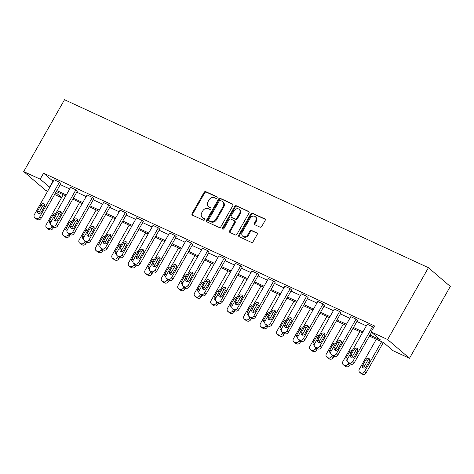 <?xml version="1.0" encoding="UTF-8"?>
<svg xmlns="http://www.w3.org/2000/svg" width="474" height="474" viewBox="0 0 474 474"><rect width="100%" height="100%" fill="white"/><g stroke="black" fill="none" stroke-linecap="round" stroke-linejoin="round"><path stroke-width="0.71" d="M217.074 197.901A0.954 0.788 -49.4 0 0 216.814 196.746L205.799 191.662A1.363 1.126 -49.4 0 0 204.093 192.355L192.077 213.513A1.363 1.126 -49.4 0 0 192.444 215.166L203.459 220.25A0.954 0.788 -49.4 0 0 204.395 218.609L202.967 217.951A4.361 3.614 -49.4 0 1 202.268 217.501A4.361 3.614 -49.4 0 1 201.788 212.654L202.789 210.894A4.361 3.614 -49.4 0 1 208.246 208.667L209.668 209.324A0.954 0.788 -49.4 0 0 210.604 207.677L209.176 207.019A4.361 3.614 -49.4 0 1 208.477 206.569A4.361 3.614 -49.4 0 1 207.997 201.728L208.998 199.963A4.361 3.614 -49.4 0 1 214.455 197.735L215.877 198.393A0.954 0.788 -49.4 0 0 217.074 197.901M260.036 227.153A1.363 1.126 -49.4 0 0 261.743 226.459L265.114 220.523A1.363 1.126 -49.4 0 0 264.747 218.869L252.512 213.223A1.363 1.126 -49.4 0 0 250.805 213.916L238.783 235.074A1.363 1.126 -49.4 0 0 239.157 236.727L251.392 242.374A1.363 1.126 -49.4 0 0 253.092 241.681L257.169 234.512A1.363 1.126 -49.4 0 0 256.801 232.853L251.564 230.441A1.363 1.126 -49.4 0 0 249.857 231.134L247.837 234.689A3.644 3.022 -49.4 0 1 242.694 236.176A3.644 3.022 -49.4 0 1 242.291 232.13L250.201 218.2A3.644 3.022 -49.4 0 1 255.35 216.713A3.644 3.022 -49.4 0 1 255.753 220.766L254.431 223.082A1.363 1.126 -49.4 0 0 254.799 224.735L260.036 227.153M40.177 179.172L43.578 173.182L374.537 325.94L371.136 331.93L387.614 339.538L428.425 267.692L64.511 99.724L23.7 171.564L40.177 179.172L49.847 187.337M232.864 205.639A1.363 1.126 -49.4 0 0 232.497 203.986L220.262 198.339A1.363 1.126 -49.4 0 0 218.555 199.033L206.54 220.191A1.363 1.126 -49.4 0 0 206.907 221.844L219.142 227.49A1.363 1.126 -49.4 0 0 220.848 226.797L232.864 205.639M236.384 205.781L248.619 211.428A1.363 1.126 -49.4 0 1 248.992 213.081L236.97 234.239A1.363 1.126 -49.4 0 1 235.27 234.932L230.032 232.515A1.363 1.126 -49.4 0 1 229.659 230.862L234.535 222.282A1.363 1.126 -49.4 0 0 234.168 220.629L230.69 219.024A1.363 1.126 -49.4 0 0 228.989 219.723L223.912 228.652A0.954 0.788 -49.4 0 1 222.46 227.982L234.683 206.474A1.363 1.126 -49.4 0 1 236.384 205.781L249.075 211.872M369.418 336.078L383.638 342.643L393.005 350.671L409.489 358.279L450.3 286.432L428.425 267.692M61.549 197.682L54.646 194.494M47.619 191.253L45.575 190.305L23.7 171.564M409.489 358.279L387.614 339.538M369.975 335.094L380.504 339.959L371.136 331.93M56.868 190.578L66.324 194.944M73.346 198.185L82.802 202.552M89.829 205.793L99.285 210.154M106.306 213.395L115.763 217.762M122.784 221.002L132.24 225.369M139.267 228.61L148.723 232.977M155.745 236.218L165.201 240.579M172.222 243.82L181.678 248.186M188.699 251.427L198.156 255.794M205.183 259.035L214.639 263.402M221.66 266.643L231.116 271.004M238.138 274.245L247.594 278.611M254.621 281.852L264.077 286.219M271.098 289.46L280.555 293.821M287.576 297.068L297.032 301.428M304.053 304.669L313.515 309.036M320.537 312.277L329.993 316.644M337.014 319.885L346.47 324.246M353.491 327.493L362.948 331.853M55.76 192.527L61.626 197.545M362.391 332.837L352.934 328.47M345.913 325.229L336.457 320.862M329.436 317.621L319.98 313.261M312.953 310.02L303.496 305.653M296.475 302.412L287.019 298.045M279.998 294.804L270.541 290.438M263.52 287.197L254.058 282.836M247.037 279.595L237.581 275.228M230.56 271.987L221.103 267.62M214.082 264.379L204.626 260.013M197.599 256.772L188.142 252.411M181.121 249.17L171.665 244.803M164.644 241.562L155.188 237.196M148.161 233.955L138.704 229.588M131.683 226.347L122.227 221.986M115.206 218.745L105.749 214.378M98.728 211.137L89.272 206.771M82.245 203.53L72.789 199.163M65.767 195.922L56.311 191.561M43.578 173.182L53.248 181.352M60.269 184.593L69.725 188.954M76.747 192.195L86.203 196.562M93.23 199.803L102.686 204.17M109.707 207.411L119.164 211.777M126.185 215.018L135.641 219.379M142.668 222.62L152.124 226.987M159.146 230.228L168.602 234.594M175.623 237.835L185.079 242.202M192.1 245.443L201.557 249.804M208.584 253.045L218.04 257.412M225.061 260.653L234.517 265.019M241.539 268.26L250.995 272.627M258.022 275.868L267.478 280.229M274.499 283.47L283.956 287.837M290.977 291.077L300.433 295.444M307.454 298.685L316.916 303.052M323.938 306.293L333.394 310.654M340.415 313.895L349.871 318.261M356.892 321.502L366.349 325.869M52.952 181.21L49.551 187.2M367.255 324.275L372.534 326.716L352.798 361.461A2.779 2.299 -49.4 0 1 349.326 362.883L348.266 362.397A2.779 2.299 -49.4 0 1 347.821 362.106A2.779 2.299 -49.4 0 1 347.513 359.025L367.255 324.275M373.589 327.611L372.534 326.716M350.778 316.668L356.057 319.109L336.321 353.853A2.779 2.299 -49.4 0 1 332.843 355.275L331.788 354.789A2.779 2.299 -49.4 0 1 331.344 354.505A2.779 2.299 -49.4 0 1 331.036 351.418L350.778 316.668M331.344 354.505L332.819 355.767A2.779 2.299 130.6 0 0 333.269 356.051L334.324 356.543A2.779 2.299 130.6 0 0 337.796 355.121L357.538 320.377L356.057 319.109M334.294 309.066L339.58 311.501L319.837 346.251A2.779 2.299 -49.4 0 1 316.365 347.667L315.311 347.181A2.779 2.299 -49.4 0 1 314.86 346.897A2.779 2.299 -49.4 0 1 314.558 343.81L334.294 309.066M314.86 346.897L316.342 348.159A2.779 2.299 130.6 0 0 316.786 348.449L317.847 348.935A2.779 2.299 130.6 0 0 321.319 347.513L341.055 312.769L339.58 311.501M317.817 301.458L323.102 303.893L303.36 338.643A2.779 2.299 -49.4 0 1 299.888 340.065L298.833 339.574A2.779 2.299 -49.4 0 1 298.383 339.289A2.779 2.299 -49.4 0 1 298.081 336.208L317.817 301.458M298.383 339.289L299.864 340.557A2.779 2.299 130.6 0 0 300.309 340.842L301.363 341.327A2.779 2.299 130.6 0 0 304.835 339.911L324.577 305.161L323.102 303.893M301.34 293.85L306.619 296.291L286.883 331.036A2.779 2.299 -49.4 0 1 283.411 332.458L282.35 331.972A2.779 2.299 -49.4 0 1 281.906 331.681A2.779 2.299 -49.4 0 1 281.597 328.601L301.34 293.85M281.906 331.681L283.381 332.949A2.779 2.299 130.6 0 0 283.831 333.234L284.886 333.726A2.779 2.299 130.6 0 0 288.358 332.304L308.1 297.553L306.619 296.291M284.862 286.243L290.141 288.684L270.399 323.428A2.779 2.299 -49.4 0 1 266.927 324.85L265.873 324.364A2.779 2.299 -49.4 0 1 265.428 324.08A2.779 2.299 -49.4 0 1 265.12 320.993L284.862 286.243M265.428 324.08L266.903 325.342A2.779 2.299 130.6 0 0 267.348 325.632L268.408 326.118A2.779 2.299 130.6 0 0 271.88 324.696L291.617 289.952L290.141 288.684M268.379 278.641L273.664 281.076L253.922 315.826A2.779 2.299 -49.4 0 1 250.45 317.242L249.395 316.756A2.779 2.299 -49.4 0 1 248.945 316.472A2.779 2.299 -49.4 0 1 248.643 313.385L268.379 278.641M248.945 316.472L250.426 317.74A2.779 2.299 130.6 0 0 250.87 318.024L251.925 318.51A2.779 2.299 130.6 0 0 255.403 317.088L275.139 282.344L273.664 281.076M251.901 271.033L257.181 273.468L237.444 308.219A2.779 2.299 -49.4 0 1 233.972 309.641L232.912 309.149A2.779 2.299 -49.4 0 1 232.467 308.864A2.779 2.299 -49.4 0 1 232.159 305.783L251.901 271.033M232.467 308.864L233.943 310.132A2.779 2.299 130.6 0 0 234.393 310.417L235.448 310.903A2.779 2.299 130.6 0 0 238.92 309.486L258.662 274.736L257.181 273.468M235.424 263.425L240.703 265.867L220.967 300.611A2.779 2.299 -49.4 0 1 217.489 302.033L216.434 301.547A2.779 2.299 -49.4 0 1 215.99 301.257A2.779 2.299 -49.4 0 1 215.682 298.176L235.424 263.425M215.99 301.257L217.465 302.525A2.779 2.299 130.6 0 0 217.91 302.809L218.97 303.301A2.779 2.299 130.6 0 0 222.442 301.879L242.184 267.129L240.703 265.867M218.941 255.818L224.226 258.259L204.484 293.003A2.779 2.299 -49.4 0 1 201.012 294.425L199.957 293.939A2.779 2.299 -49.4 0 1 199.507 293.655A2.779 2.299 -49.4 0 1 199.204 290.568L218.941 255.818M199.507 293.655L200.988 294.917A2.779 2.299 130.6 0 0 201.432 295.207L202.487 295.693A2.779 2.299 130.6 0 0 205.965 294.271L225.701 259.527L224.226 258.259M202.463 248.216L207.748 250.651L188.006 285.401A2.779 2.299 -49.4 0 1 184.534 286.817L183.474 286.332A2.779 2.299 -49.4 0 1 183.029 286.047A2.779 2.299 -49.4 0 1 182.727 282.96L202.463 248.216M183.029 286.047L184.51 287.315A2.779 2.299 130.6 0 0 184.955 287.599L186.009 288.085A2.779 2.299 130.6 0 0 189.482 286.663L209.224 251.919L207.748 250.651M185.986 240.608L191.265 243.043L171.529 277.794A2.779 2.299 -49.4 0 1 168.051 279.216L166.996 278.724A2.779 2.299 -49.4 0 1 166.552 278.439A2.779 2.299 -49.4 0 1 166.244 275.358L185.986 240.608M166.552 278.439L168.027 279.707A2.779 2.299 130.6 0 0 168.477 279.992L169.532 280.478A2.779 2.299 130.6 0 0 173.004 279.062L192.746 244.311L191.265 243.043M169.508 233.001L174.787 235.442L155.045 270.186A2.779 2.299 -49.4 0 1 151.573 271.608L150.519 271.122A2.779 2.299 -49.4 0 1 150.074 270.832A2.779 2.299 -49.4 0 1 149.766 267.751L169.508 233.001M150.074 270.832L151.55 272.1A2.779 2.299 130.6 0 0 151.994 272.384L153.055 272.876A2.779 2.299 130.6 0 0 156.527 271.454L176.263 236.704L174.787 235.442M153.025 225.393L158.31 227.834L138.568 262.584A2.779 2.299 -49.4 0 1 135.096 264L134.041 263.514A2.779 2.299 -49.4 0 1 133.591 263.23A2.779 2.299 -49.4 0 1 133.289 260.143L153.025 225.393M133.591 263.23L135.072 264.492A2.779 2.299 130.6 0 0 135.517 264.782L136.571 265.268A2.779 2.299 130.6 0 0 140.043 263.846L159.785 229.102L158.31 227.834M136.548 217.791L141.827 220.226L122.091 254.976A2.779 2.299 -49.4 0 1 118.618 256.393L117.558 255.907A2.779 2.299 -49.4 0 1 117.114 255.622A2.779 2.299 -49.4 0 1 116.805 252.535L136.548 217.791M117.114 255.622L118.589 256.89A2.779 2.299 130.6 0 0 119.039 257.175L120.094 257.66A2.779 2.299 130.6 0 0 123.566 256.238L143.308 221.494L141.827 220.226M120.07 210.183L125.349 212.619L105.607 247.369A2.779 2.299 -49.4 0 1 102.135 248.791L101.081 248.299A2.779 2.299 -49.4 0 1 100.636 248.015A2.779 2.299 -49.4 0 1 100.328 244.934L120.07 210.183M100.636 248.015L102.111 249.283A2.779 2.299 130.6 0 0 102.556 249.567L103.616 250.053A2.779 2.299 130.6 0 0 107.088 248.637L126.831 213.887L125.349 212.619M103.587 202.576L108.872 205.017L89.13 239.761A2.779 2.299 -49.4 0 1 85.658 241.183L84.603 240.697A2.779 2.299 -49.4 0 1 84.153 240.407A2.779 2.299 -49.4 0 1 83.851 237.326L103.587 202.576M84.153 240.407L85.634 241.675A2.779 2.299 130.6 0 0 86.078 241.959L87.133 242.451A2.779 2.299 130.6 0 0 90.611 241.029L110.347 206.279L108.872 205.017M87.109 194.968L92.389 197.409L72.652 232.159A2.779 2.299 -49.4 0 1 69.18 233.575L68.12 233.089A2.779 2.299 -49.4 0 1 67.675 232.805A2.779 2.299 -49.4 0 1 67.367 229.718L87.109 194.968M67.675 232.805L69.151 234.067A2.779 2.299 130.6 0 0 69.601 234.357L70.656 234.843A2.779 2.299 130.6 0 0 74.128 233.421L93.87 198.677L92.389 197.409M70.632 187.366L75.911 189.801L56.175 224.552A2.779 2.299 -49.4 0 1 52.697 225.968L51.642 225.482A2.779 2.299 -49.4 0 1 51.198 225.197A2.779 2.299 -49.4 0 1 50.89 222.11L70.632 187.366M51.198 225.197L52.673 226.465A2.779 2.299 130.6 0 0 53.124 226.75L54.178 227.236A2.779 2.299 130.6 0 0 57.65 225.814L77.392 191.069L75.911 189.801M54.149 179.759L59.434 182.194L39.692 216.944A2.779 2.299 -49.4 0 1 36.22 218.366L35.165 217.874A2.779 2.299 -49.4 0 1 34.715 217.59A2.779 2.299 -49.4 0 1 34.412 214.509L54.149 179.759M34.715 217.59L36.196 218.858A2.779 2.299 130.6 0 0 36.64 219.142L37.701 219.628A2.779 2.299 130.6 0 0 41.173 218.212L60.909 183.462L59.434 182.194M208.477 206.569L209.07 207.079A4.361 3.614 -49.4 0 0 209.769 207.523L209.176 207.019M210.96 208.074L209.769 207.523M202.268 217.501L202.86 218.004A4.361 3.614 -49.4 0 0 203.559 218.455L202.967 217.951M204.75 219.006L203.559 218.455M217.169 197.143L206.386 192.166A1.363 1.126 -49.4 0 0 204.685 192.865L192.663 214.023A1.363 1.126 -49.4 0 0 192.58 215.232M232.953 204.43L220.854 198.843A1.363 1.126 -49.4 0 0 219.148 199.542L207.132 220.694A1.363 1.126 -49.4 0 0 207.043 221.909M220.469 200.508A0.954 0.788 -49.4 0 0 219.272 201L208.726 219.569A0.954 0.788 -49.4 0 0 208.981 220.724L210.486 221.417A4.361 3.614 -49.4 0 0 215.943 219.189L223.153 206.498A4.361 3.614 -49.4 0 0 222.673 201.651A4.361 3.614 -49.4 0 0 221.968 201.201L220.469 200.508M209.301 220.997A0.954 0.788 -49.4 0 0 209.573 221.234L208.981 220.724M222.673 201.651L223.266 202.161A4.361 3.614 -49.4 0 1 223.746 207.002L216.535 219.693A4.361 3.614 -49.4 0 1 211.078 221.927L209.573 221.234M234.387 220.771L234.974 221.275A1.363 1.126 -49.4 0 1 235.128 222.792L230.251 231.371A1.363 1.126 -49.4 0 0 230.168 232.58M236.976 206.285A1.363 1.126 -49.4 0 0 235.27 206.984L223.053 228.492A0.954 0.788 -49.4 0 0 222.946 229.203M239.595 213.377A3.644 3.022 -49.4 0 0 239.192 209.33A3.644 3.022 -49.4 0 0 234.043 210.817L231.259 215.723A1.363 1.126 -49.4 0 0 231.626 217.382L235.104 218.982A1.363 1.126 -49.4 0 0 236.804 218.289L239.595 213.377L240.182 213.887A3.644 3.022 -49.4 0 0 239.785 209.84L239.192 209.33M231.407 217.24L231.999 217.744A1.363 1.126 -49.4 0 0 232.219 217.886L231.626 217.382M240.182 213.887L237.397 218.792A1.363 1.126 -49.4 0 1 235.691 219.492L232.219 217.886M255.35 216.713L255.942 217.222A3.644 3.022 -49.4 0 1 256.339 221.269L255.024 223.592A1.363 1.126 -49.4 0 0 254.941 224.8M242.694 236.176L243.281 236.686A3.644 3.022 -49.4 0 0 248.429 235.199L247.837 234.689M257.252 233.297L252.156 230.945A1.363 1.126 -49.4 0 0 250.45 231.644L248.429 235.199M265.197 219.314L253.098 213.727A1.363 1.126 -49.4 0 0 251.398 214.426L239.376 235.578A1.363 1.126 -49.4 0 0 239.293 236.793M52.128 225.997L51.518 227.076A2.779 2.299 -49.4 0 1 48.046 228.492L46.985 228.006A2.779 2.299 -49.4 0 1 46.541 227.721A2.779 2.299 -49.4 0 1 46.233 224.635L63.214 194.749M59.297 213.377L55.577 219.924M53.74 227.034L52.993 228.344A2.779 2.299 130.6 0 1 49.521 229.76L48.467 229.274A2.779 2.299 130.6 0 1 48.016 228.989L46.541 227.721M55.588 213.845A2.222 1.837 -49.4 0 0 52.898 215.018L49.634 220.766A2.222 1.837 -49.4 0 0 49.877 223.23A2.222 1.837 -49.4 0 0 50.493 223.55M41.191 212.192A2.222 1.837 130.6 0 1 38.056 213.104A2.222 1.837 130.6 0 1 37.813 210.634L41.078 204.887A2.222 1.837 130.6 0 1 44.212 203.98A2.222 1.837 130.6 0 1 44.455 206.445L41.191 212.192M39.016 213.478A2.222 1.837 130.6 0 1 39.289 211.902L42.553 206.154A2.222 1.837 130.6 0 1 44.734 204.869M68.606 233.599L67.995 234.683A2.779 2.299 -49.4 0 1 64.523 236.099L63.469 235.614A2.779 2.299 -49.4 0 1 63.018 235.329A2.779 2.299 -49.4 0 1 62.716 232.242L79.691 202.351M75.775 220.985L72.06 227.532M70.217 234.642L69.471 235.945A2.779 2.299 130.6 0 1 65.999 237.367L64.944 236.882A2.779 2.299 130.6 0 1 64.5 236.591L63.018 235.329M72.066 221.447A2.222 1.837 -49.4 0 0 69.376 222.626L66.111 228.373A2.222 1.837 -49.4 0 0 66.36 230.838A2.222 1.837 -49.4 0 0 66.97 231.158M85.089 241.207L84.473 242.285A2.779 2.299 -49.4 0 1 81.001 243.707L79.946 243.221A2.779 2.299 -49.4 0 1 79.496 242.931A2.779 2.299 -49.4 0 1 79.194 239.85L96.175 209.958M92.258 228.587L88.537 235.14M86.695 242.244L85.954 243.553A2.779 2.299 130.6 0 1 82.482 244.975L81.421 244.483A2.779 2.299 130.6 0 1 80.977 244.199L79.496 242.931M88.549 229.055A2.222 1.837 -49.4 0 0 85.859 230.228L82.595 235.975A2.222 1.837 -49.4 0 0 82.837 238.446A2.222 1.837 -49.4 0 0 83.448 238.766M57.668 219.8A2.222 1.837 130.6 0 1 54.534 220.706A2.222 1.837 130.6 0 1 54.291 218.241L57.555 212.494A2.222 1.837 130.6 0 1 60.69 211.588A2.222 1.837 130.6 0 1 60.933 214.052L57.668 219.8M55.494 221.085A2.222 1.837 130.6 0 1 55.766 219.509L59.031 213.762A2.222 1.837 130.6 0 1 61.211 212.476M74.151 227.407A2.222 1.837 130.6 0 1 71.011 228.314A2.222 1.837 130.6 0 1 70.768 225.849L74.033 220.102A2.222 1.837 130.6 0 1 77.167 219.189A2.222 1.837 130.6 0 1 77.416 221.66L74.151 227.407M71.971 228.693A2.222 1.837 130.6 0 1 72.249 227.111L75.514 221.364A2.222 1.837 130.6 0 1 77.689 220.078M101.566 248.814L100.956 249.893A2.779 2.299 -49.4 0 1 97.478 251.315L96.423 250.823A2.779 2.299 -49.4 0 1 95.979 250.539A2.779 2.299 -49.4 0 1 95.671 247.458L112.652 217.566M108.736 236.194L105.015 242.741M103.172 249.851L102.431 251.161A2.779 2.299 130.6 0 1 98.959 252.577L97.905 252.091A2.779 2.299 130.6 0 1 97.454 251.807L95.979 250.539M105.027 236.662A2.222 1.837 -49.4 0 0 102.337 237.835L99.072 243.583A2.222 1.837 -49.4 0 0 99.315 246.053A2.222 1.837 -49.4 0 0 99.931 246.373M90.629 235.015A2.222 1.837 130.6 0 1 87.494 235.922A2.222 1.837 130.6 0 1 87.246 233.451L90.516 227.704A2.222 1.837 130.6 0 1 93.651 226.797A2.222 1.837 130.6 0 1 93.893 229.268L90.629 235.015M88.448 236.301A2.222 1.837 130.6 0 1 88.727 234.719L91.992 228.972A2.222 1.837 130.6 0 1 94.172 227.686M118.044 256.422L117.433 257.501A2.779 2.299 -49.4 0 1 113.961 258.917L112.901 258.431A2.779 2.299 -49.4 0 1 112.457 258.146A2.779 2.299 -49.4 0 1 112.148 255.059L129.129 225.168M125.213 243.802L121.492 250.349M119.655 257.459L118.909 258.763A2.779 2.299 130.6 0 1 115.437 260.185L114.382 259.699A2.779 2.299 130.6 0 1 113.938 259.414L112.457 258.146M121.504 244.27A2.222 1.837 -49.4 0 0 118.814 245.443L115.549 251.19A2.222 1.837 -49.4 0 0 115.798 253.655A2.222 1.837 -49.4 0 0 116.408 253.975M107.106 242.617A2.222 1.837 130.6 0 1 103.972 243.523A2.222 1.837 130.6 0 1 103.729 241.059L106.994 235.311A2.222 1.837 130.6 0 1 110.128 234.405A2.222 1.837 130.6 0 1 110.371 236.87L107.106 242.617M104.932 243.903A2.222 1.837 130.6 0 1 105.204 242.327L108.469 236.579A2.222 1.837 130.6 0 1 110.649 235.294M134.527 264.024L133.911 265.108A2.779 2.299 -49.4 0 1 130.439 266.524L129.384 266.038A2.779 2.299 -49.4 0 1 128.934 265.754A2.779 2.299 -49.4 0 1 128.632 262.667L145.613 232.775M141.696 251.41L137.975 257.957M136.133 265.067L135.392 266.37A2.779 2.299 130.6 0 1 131.914 267.792L130.86 267.306A2.779 2.299 130.6 0 1 130.415 267.016L128.934 265.754M137.981 251.872A2.222 1.837 -49.4 0 0 135.297 253.051L132.033 258.798A2.222 1.837 -49.4 0 0 132.276 261.263A2.222 1.837 -49.4 0 0 132.886 261.583M123.59 250.225A2.222 1.837 130.6 0 1 120.449 251.131A2.222 1.837 130.6 0 1 120.206 248.666L123.471 242.919A2.222 1.837 130.6 0 1 126.605 242.013A2.222 1.837 130.6 0 1 126.854 244.477L123.59 250.225M121.409 251.51A2.222 1.837 130.6 0 1 121.688 249.934L124.952 244.187A2.222 1.837 130.6 0 1 127.127 242.901M151.005 271.632L150.388 272.71A2.779 2.299 -49.4 0 1 146.916 274.132L145.862 273.646A2.779 2.299 -49.4 0 1 145.417 273.356A2.779 2.299 -49.4 0 1 145.109 270.275L162.09 240.383M158.174 259.011L154.453 265.564M152.61 272.668L151.87 273.978A2.779 2.299 130.6 0 1 148.398 275.4L147.337 274.908A2.779 2.299 130.6 0 1 146.893 274.624L145.417 273.356M154.465 259.479A2.222 1.837 -49.4 0 0 151.775 260.653L148.51 266.4A2.222 1.837 -49.4 0 0 148.753 268.871A2.222 1.837 -49.4 0 0 149.363 269.191M140.067 257.832A2.222 1.837 130.6 0 1 136.933 258.739A2.222 1.837 130.6 0 1 136.684 256.274L139.948 250.527A2.222 1.837 130.6 0 1 143.089 249.614A2.222 1.837 130.6 0 1 143.332 252.085L140.067 257.832M137.887 259.118A2.222 1.837 130.6 0 1 138.165 257.536L141.43 251.789A2.222 1.837 130.6 0 1 143.604 250.503M167.482 279.239L166.872 280.318A2.779 2.299 -49.4 0 1 163.4 281.74L162.339 281.248A2.779 2.299 -49.4 0 1 161.895 280.964A2.779 2.299 -49.4 0 1 161.587 277.882L178.568 247.991M174.651 266.619L170.93 273.166M169.094 280.276L168.347 281.586A2.779 2.299 130.6 0 1 164.875 283.002L163.82 282.516A2.779 2.299 130.6 0 1 163.37 282.231L161.895 280.964M170.942 267.087A2.222 1.837 -49.4 0 0 168.252 268.26L164.988 274.008A2.222 1.837 -49.4 0 0 165.23 276.472A2.222 1.837 -49.4 0 0 165.847 276.798M156.544 265.44A2.222 1.837 130.6 0 1 153.41 266.347A2.222 1.837 130.6 0 1 153.167 263.876L156.432 258.129A2.222 1.837 130.6 0 1 159.566 257.222A2.222 1.837 130.6 0 1 159.809 259.693L156.544 265.44M154.37 266.726A2.222 1.837 130.6 0 1 154.643 265.144L157.907 259.397A2.222 1.837 130.6 0 1 160.088 258.111M183.965 286.847L183.349 287.925A2.779 2.299 -49.4 0 1 179.877 289.341L178.822 288.856A2.779 2.299 -49.4 0 1 178.372 288.571A2.779 2.299 -49.4 0 1 178.07 285.484L195.045 255.593M191.129 274.227L187.414 280.774M185.571 287.884L184.83 289.187A2.779 2.299 130.6 0 1 181.352 290.609L180.298 290.124A2.779 2.299 130.6 0 1 179.853 289.839L178.372 288.571M187.42 274.695A2.222 1.837 -49.4 0 0 184.73 275.868L181.465 281.615A2.222 1.837 -49.4 0 0 181.714 284.08A2.222 1.837 -49.4 0 0 182.324 284.4M173.022 273.042A2.222 1.837 130.6 0 1 169.888 273.948A2.222 1.837 130.6 0 1 169.645 271.483L172.909 265.736A2.222 1.837 130.6 0 1 176.044 264.83A2.222 1.837 130.6 0 1 176.292 267.295L173.022 273.042M170.847 274.327A2.222 1.837 130.6 0 1 171.12 272.751L174.385 267.004A2.222 1.837 130.6 0 1 176.565 265.718M200.443 294.449L199.827 295.533A2.779 2.299 -49.4 0 1 196.355 296.949L195.3 296.463A2.779 2.299 -49.4 0 1 194.855 296.179A2.779 2.299 -49.4 0 1 194.547 293.092L211.528 263.2M207.612 281.834L203.891 288.382M202.048 295.492L201.308 296.795A2.779 2.299 130.6 0 1 197.836 298.217L196.775 297.731A2.779 2.299 130.6 0 1 196.331 297.441L194.855 296.179M203.903 282.297A2.222 1.837 -49.4 0 0 201.213 283.476L197.948 289.223A2.222 1.837 -49.4 0 0 198.191 291.688A2.222 1.837 -49.4 0 0 198.802 292.008M189.505 280.649A2.222 1.837 130.6 0 1 186.371 281.556A2.222 1.837 130.6 0 1 186.122 279.091L189.387 273.344A2.222 1.837 130.6 0 1 192.527 272.437A2.222 1.837 130.6 0 1 192.77 274.902L189.505 280.649M187.325 281.935A2.222 1.837 130.6 0 1 187.603 280.359L190.868 274.612A2.222 1.837 130.6 0 1 193.042 273.326M216.92 302.057L216.31 303.135A2.779 2.299 -49.4 0 1 212.832 304.557L211.777 304.071A2.779 2.299 -49.4 0 1 211.333 303.781A2.779 2.299 -49.4 0 1 211.025 300.7L228.006 270.808M224.089 289.436L220.369 295.989M218.526 303.093L217.785 304.403A2.779 2.299 130.6 0 1 214.313 305.825L213.259 305.333A2.779 2.299 130.6 0 1 212.808 305.049L211.333 303.781M220.38 289.904A2.222 1.837 -49.4 0 0 217.69 291.077L214.426 296.825A2.222 1.837 -49.4 0 0 214.669 299.295A2.222 1.837 -49.4 0 0 215.285 299.615M205.983 288.257A2.222 1.837 130.6 0 1 202.848 289.164A2.222 1.837 130.6 0 1 202.605 286.699L205.87 280.952A2.222 1.837 130.6 0 1 209.004 280.039A2.222 1.837 130.6 0 1 209.247 282.51L205.983 288.257M203.802 289.543A2.222 1.837 130.6 0 1 204.081 287.961L207.345 282.214A2.222 1.837 130.6 0 1 209.526 280.928M233.398 309.664L232.787 310.743A2.779 2.299 -49.4 0 1 229.315 312.165L228.255 311.673A2.779 2.299 -49.4 0 1 227.81 311.388A2.779 2.299 -49.4 0 1 227.508 308.307L244.483 278.416M240.567 297.044L236.846 303.591M235.009 310.701L234.263 312.011A2.779 2.299 130.6 0 1 230.791 313.427L229.736 312.941A2.779 2.299 130.6 0 1 229.292 312.656L227.81 311.388M236.858 297.512A2.222 1.837 -49.4 0 0 234.168 298.685L230.903 304.432A2.222 1.837 -49.4 0 0 231.152 306.897A2.222 1.837 -49.4 0 0 231.762 307.223M222.46 295.865A2.222 1.837 130.6 0 1 219.326 296.771A2.222 1.837 130.6 0 1 219.083 294.301L222.347 288.553A2.222 1.837 130.6 0 1 225.482 287.647A2.222 1.837 130.6 0 1 225.725 290.118L222.46 295.865M220.286 297.145A2.222 1.837 130.6 0 1 220.558 295.569L223.823 289.821A2.222 1.837 130.6 0 1 226.003 288.536M249.881 317.272L249.265 318.35A2.779 2.299 -49.4 0 1 245.793 319.766L244.738 319.28A2.779 2.299 -49.4 0 1 244.288 318.996A2.779 2.299 -49.4 0 1 243.986 315.909L260.967 286.018M257.05 304.652L253.329 311.199M251.487 318.309L250.746 319.612A2.779 2.299 130.6 0 1 247.274 321.034L246.213 320.548A2.779 2.299 130.6 0 1 245.769 320.264L244.288 318.996M253.335 305.12A2.222 1.837 -49.4 0 0 250.651 306.293L247.387 312.04A2.222 1.837 -49.4 0 0 247.629 314.505A2.222 1.837 -49.4 0 0 248.24 314.825M238.943 303.467A2.222 1.837 130.6 0 1 235.803 304.373A2.222 1.837 130.6 0 1 235.56 301.908L238.825 296.161A2.222 1.837 130.6 0 1 241.959 295.255A2.222 1.837 130.6 0 1 242.208 297.719L238.943 303.467M236.763 304.752A2.222 1.837 130.6 0 1 237.041 303.176L240.306 297.429A2.222 1.837 130.6 0 1 242.481 296.143M266.358 324.874L265.748 325.952A2.779 2.299 -49.4 0 1 262.27 327.374L261.215 326.888A2.779 2.299 -49.4 0 1 260.771 326.604A2.779 2.299 -49.4 0 1 260.463 323.517L277.444 293.625M273.528 312.259L269.807 318.806M267.964 325.916L267.223 327.22A2.779 2.299 130.6 0 1 263.751 328.642L262.697 328.156A2.779 2.299 130.6 0 1 262.246 327.866L260.771 326.604M269.819 312.721A2.222 1.837 -49.4 0 0 267.129 313.901L263.864 319.648A2.222 1.837 -49.4 0 0 264.107 322.113A2.222 1.837 -49.4 0 0 264.717 322.433M255.421 311.074A2.222 1.837 130.6 0 1 252.287 311.981A2.222 1.837 130.6 0 1 252.038 309.516L255.302 303.769A2.222 1.837 130.6 0 1 258.443 302.862A2.222 1.837 130.6 0 1 258.686 305.327L255.421 311.074M253.24 312.36A2.222 1.837 130.6 0 1 253.519 310.784L256.784 305.031A2.222 1.837 130.6 0 1 258.964 303.751M282.836 332.481L282.226 333.56A2.779 2.299 -49.4 0 1 278.753 334.982L277.693 334.496A2.779 2.299 -49.4 0 1 277.249 334.206A2.779 2.299 -49.4 0 1 276.94 331.125L293.921 301.233M290.005 319.861L286.284 326.414M284.447 333.518L283.701 334.828A2.779 2.299 130.6 0 1 280.229 336.25L279.174 335.758A2.779 2.299 130.6 0 1 278.724 335.474L277.249 334.206M286.296 320.329A2.222 1.837 -49.4 0 0 283.606 321.502L280.341 327.25A2.222 1.837 -49.4 0 0 280.584 329.72A2.222 1.837 -49.4 0 0 281.201 330.04M271.898 318.682A2.222 1.837 130.6 0 1 268.764 319.589A2.222 1.837 130.6 0 1 268.521 317.124L271.786 311.377A2.222 1.837 130.6 0 1 274.92 310.464A2.222 1.837 130.6 0 1 275.163 312.935L271.898 318.682M269.724 319.968A2.222 1.837 130.6 0 1 269.996 318.386L273.261 312.639A2.222 1.837 130.6 0 1 275.441 311.353M299.319 340.089L298.703 341.167A2.779 2.299 -49.4 0 1 295.231 342.589L294.176 342.098A2.779 2.299 -49.4 0 1 293.726 341.813A2.779 2.299 -49.4 0 1 293.424 338.732L310.405 308.841M306.482 327.469L302.768 334.016M300.925 341.126L300.184 342.435A2.779 2.299 130.6 0 1 296.706 343.851L295.652 343.366A2.779 2.299 130.6 0 1 295.207 343.081L293.726 341.813M302.773 327.937A2.222 1.837 -49.4 0 0 300.089 329.11L296.819 334.857A2.222 1.837 -49.4 0 0 297.068 337.322A2.222 1.837 -49.4 0 0 297.678 337.648M288.382 326.29A2.222 1.837 130.6 0 1 285.241 327.196A2.222 1.837 130.6 0 1 284.998 324.726L288.263 318.978A2.222 1.837 130.6 0 1 291.397 318.072A2.222 1.837 130.6 0 1 291.646 320.543L288.382 326.29M286.201 327.57A2.222 1.837 130.6 0 1 286.474 325.994L289.744 320.246A2.222 1.837 130.6 0 1 291.919 318.961M315.797 347.697L315.18 348.775A2.779 2.299 -49.4 0 1 311.708 350.191L310.654 349.705A2.779 2.299 -49.4 0 1 310.209 349.421A2.779 2.299 -49.4 0 1 309.901 346.334L326.882 316.442M322.966 335.077L319.245 341.624M317.402 348.734L316.662 350.037A2.779 2.299 130.6 0 1 313.19 351.459L312.129 350.973A2.779 2.299 130.6 0 1 311.685 350.683L310.209 349.421M319.257 335.545A2.222 1.837 -49.4 0 0 316.567 336.718L313.302 342.465A2.222 1.837 -49.4 0 0 313.545 344.93A2.222 1.837 -49.4 0 0 314.155 345.25M304.859 333.892A2.222 1.837 130.6 0 1 301.725 334.798A2.222 1.837 130.6 0 1 301.476 332.333L304.741 326.586A2.222 1.837 130.6 0 1 307.881 325.679A2.222 1.837 130.6 0 1 308.124 328.144L304.859 333.892M302.679 335.177A2.222 1.837 130.6 0 1 302.957 333.601L306.222 327.854A2.222 1.837 130.6 0 1 308.396 326.568M332.274 355.299L331.664 356.377A2.779 2.299 -49.4 0 1 328.192 357.799L327.131 357.313A2.779 2.299 -49.4 0 1 326.687 357.029A2.779 2.299 -49.4 0 1 326.379 353.942L343.36 324.05M339.443 342.684L335.722 349.231M333.886 356.335L333.139 357.645A2.779 2.299 130.6 0 1 329.667 359.067L328.612 358.581A2.779 2.299 130.6 0 1 328.162 358.291L326.687 357.029M335.734 343.146A2.222 1.837 -49.4 0 0 333.044 344.325L329.78 350.073A2.222 1.837 -49.4 0 0 330.023 352.538A2.222 1.837 -49.4 0 0 330.639 352.857M321.336 341.499A2.222 1.837 130.6 0 1 318.202 342.406A2.222 1.837 130.6 0 1 317.959 339.941L321.224 334.194A2.222 1.837 130.6 0 1 324.358 333.287A2.222 1.837 130.6 0 1 324.601 335.752L321.336 341.499M319.162 342.785A2.222 1.837 130.6 0 1 319.435 341.209L322.699 335.456A2.222 1.837 130.6 0 1 324.88 334.176M348.751 362.906L348.141 363.985A2.779 2.299 -49.4 0 1 344.669 365.407L343.614 364.921A2.779 2.299 -49.4 0 1 343.164 364.63A2.779 2.299 -49.4 0 1 342.862 361.549L359.837 331.658M355.921 350.286L352.206 356.839M350.363 363.943L349.616 365.253A2.779 2.299 130.6 0 1 346.144 366.675L345.09 366.183A2.779 2.299 130.6 0 1 344.645 365.898L343.164 364.63M352.212 350.754A2.222 1.837 -49.4 0 0 349.522 351.927L346.257 357.674A2.222 1.837 -49.4 0 0 346.506 360.145A2.222 1.837 -49.4 0 0 347.116 360.465M337.814 349.107A2.222 1.837 130.6 0 1 334.68 350.013A2.222 1.837 130.6 0 1 334.437 347.549L337.701 341.801A2.222 1.837 130.6 0 1 340.836 340.889A2.222 1.837 130.6 0 1 341.079 343.36L337.814 349.107M335.639 350.393A2.222 1.837 130.6 0 1 335.912 348.811L339.177 343.063A2.222 1.837 130.6 0 1 341.357 341.778M381.6 341.701L364.619 371.592A2.779 2.299 -49.4 0 1 361.147 373.014L360.092 372.523A2.779 2.299 -49.4 0 1 359.642 372.238A2.779 2.299 -49.4 0 1 359.339 369.157L376.32 339.266M383.342 342.506L366.1 372.86A2.779 2.299 130.6 0 1 362.628 374.276L361.567 373.79A2.779 2.299 130.6 0 1 361.123 373.506L359.642 372.238M369.661 359.517A2.222 1.837 -49.4 0 0 367.48 360.803L364.216 366.55A2.222 1.837 -49.4 0 0 363.943 368.126M366.118 366.84L369.382 361.093A2.222 1.837 -49.4 0 0 369.139 358.628A2.222 1.837 -49.4 0 0 366.005 359.535L362.74 365.282A2.222 1.837 -49.4 0 0 362.983 367.747A2.222 1.837 -49.4 0 0 366.118 366.84M347.821 362.106L349.297 363.374A2.779 2.299 130.6 0 0 349.747 363.659L350.801 364.151A2.779 2.299 130.6 0 0 354.274 362.729L371.563 332.298M354.297 356.715A2.222 1.837 130.6 0 1 351.157 357.621A2.222 1.837 130.6 0 1 350.914 355.15L354.179 349.403A2.222 1.837 130.6 0 1 357.313 348.497A2.222 1.837 130.6 0 1 357.562 350.967L354.297 356.715M352.117 357.994A2.222 1.837 130.6 0 1 352.395 356.418L355.66 350.671A2.222 1.837 130.6 0 1 357.834 349.385M192.663 214.023L192.077 213.513M204.685 192.865L204.093 192.355M206.386 192.166L205.799 191.662M207.132 220.694L206.54 220.191M219.148 199.542L218.555 199.033M220.854 198.843L220.262 198.339M232.888 204.318L232.497 203.986M211.078 221.927L210.486 221.417M216.535 219.693L215.943 219.189M223.746 207.002L223.153 206.498M249.01 211.76L248.619 211.428M230.251 231.371L229.659 230.862M235.128 222.792L234.535 222.282M223.053 228.492L222.46 227.982M235.27 206.984L234.683 206.474M235.691 219.492L235.104 218.982M237.397 218.792L236.804 218.289M255.024 223.592L254.431 223.082M256.339 221.269L255.753 220.766M250.45 231.644L249.857 231.134M252.156 230.945L251.564 230.441M257.192 233.19L256.801 232.853M239.376 235.578L238.783 235.074M251.398 214.426L250.805 213.916M253.098 213.727L252.512 213.223M265.138 219.201L264.747 218.869M51.518 227.076L52.993 228.344M46.985 228.006L48.467 229.274M48.046 228.492L49.521 229.76M50.996 221.933L49.634 220.766M54.261 216.185L52.898 215.018M41.173 218.212L39.692 216.944M37.701 219.628L36.22 218.366M36.64 219.142L35.165 217.874M37.813 210.634L39.289 211.902M41.078 204.887L42.553 206.154M67.995 234.683L69.471 235.945M63.469 235.614L64.944 236.882M64.523 236.099L65.999 237.367M67.474 229.535L66.111 228.373M70.739 223.787L69.376 222.626M84.473 242.285L85.954 243.553M79.946 243.221L81.421 244.483M81.001 243.707L82.482 244.975M83.951 237.142L82.595 235.975M87.216 231.395L85.859 230.228M57.65 225.814L56.175 224.552M54.178 227.236L52.697 225.968M53.124 226.75L51.642 225.482M54.291 218.241L55.766 219.509M57.555 212.494L59.031 213.762M74.128 233.421L72.652 232.159M70.656 234.843L69.18 233.575M69.601 234.357L68.12 233.089M70.768 225.849L72.249 227.111M74.033 220.102L75.514 221.364M100.956 249.893L102.431 251.161M96.423 250.823L97.905 252.091M97.478 251.315L98.959 252.577M100.435 244.75L99.072 243.583M103.699 239.003L102.337 237.835M90.611 241.029L89.13 239.761M87.133 242.451L85.658 241.183M86.078 241.959L84.603 240.697M87.246 233.451L88.727 234.719M90.516 227.704L91.992 228.972M117.433 257.501L118.909 258.763M112.901 258.431L114.382 259.699M113.961 258.917L115.437 260.185M116.912 252.358L115.549 251.19M120.177 246.61L118.814 245.443M107.088 248.637L105.607 247.369M103.616 250.053L102.135 248.791M102.556 249.567L101.081 248.299M103.729 241.059L105.204 242.327M106.994 235.311L108.469 236.579M133.911 265.108L135.392 266.37M129.384 266.038L130.86 267.306M130.439 266.524L131.914 267.792M133.39 259.959L132.033 258.798M136.654 254.212L135.297 253.051M123.566 256.238L122.091 254.976M120.094 257.66L118.618 256.393M119.039 257.175L117.558 255.907M120.206 248.666L121.688 249.934M123.471 242.919L124.952 244.187M150.388 272.71L151.87 273.978M145.862 273.646L147.337 274.908M146.916 274.132L148.398 275.4M149.867 267.567L148.51 266.4M153.132 261.82L151.775 260.653M140.043 263.846L138.568 262.584M136.571 265.268L135.096 264M135.517 264.782L134.041 263.514M136.684 256.274L138.165 257.536M139.948 250.527L141.43 251.789M166.872 280.318L168.347 281.586M162.339 281.248L163.82 282.516M163.4 281.74L164.875 283.002M166.35 275.175L164.988 274.008M169.615 269.428L168.252 268.26M156.527 271.454L155.045 270.186M153.055 272.876L151.573 271.608M151.994 272.384L150.519 271.122M153.167 263.876L154.643 265.144M156.432 258.129L157.907 259.397M183.349 287.925L184.83 289.187M178.822 288.856L180.298 290.124M179.877 289.341L181.352 290.609M182.828 282.782L181.465 281.615M186.092 277.035L184.73 275.868M173.004 279.062L171.529 277.794M169.532 280.478L168.051 279.216M168.477 279.992L166.996 278.724M169.645 271.483L171.12 272.751M172.909 265.736L174.385 267.004M199.827 295.533L201.308 296.795M195.3 296.463L196.775 297.731M196.355 296.949L197.836 298.217M199.305 290.384L197.948 289.223M202.57 284.637L201.213 283.476M189.482 286.663L188.006 285.401M186.009 288.085L184.534 286.817M184.955 287.599L183.474 286.332M186.122 279.091L187.603 280.359M189.387 273.344L190.868 274.612M216.31 303.135L217.785 304.403M211.777 304.071L213.259 305.333M212.832 304.557L214.313 305.825M215.788 297.992L214.426 296.825M219.053 292.245L217.69 291.077M205.965 294.271L204.484 293.003M202.487 295.693L201.012 294.425M201.432 295.207L199.957 293.939M202.605 286.699L204.081 287.961M205.87 280.952L207.345 282.214M232.787 310.743L234.263 312.011M228.255 311.673L229.736 312.941M229.315 312.165L230.791 313.427M232.266 305.6L230.903 304.432M235.531 299.852L234.168 298.685M222.442 301.879L220.967 300.611M218.97 303.301L217.489 302.033M217.91 302.809L216.434 301.547M219.083 294.301L220.558 295.569M222.347 288.553L223.823 289.821M249.265 318.35L250.746 319.612M244.738 319.28L246.213 320.548M245.793 319.766L247.274 321.034M248.743 313.207L247.387 312.04M252.008 307.454L250.651 306.293M238.92 309.486L237.444 308.219M235.448 310.903L233.972 309.641M234.393 310.417L232.912 309.149M235.56 301.908L237.041 303.176M238.825 296.161L240.306 297.429M265.748 325.952L267.223 327.22M261.215 326.888L262.697 328.156M262.27 327.374L263.751 328.642M265.221 320.809L263.864 319.648M268.485 315.062L267.129 313.901M255.403 317.088L253.922 315.826M251.925 318.51L250.45 317.242M250.87 318.024L249.395 316.756M252.038 309.516L253.519 310.784M255.302 303.769L256.784 305.031M282.226 333.56L283.701 334.828M277.693 334.496L279.174 335.758M278.753 334.982L280.229 336.25M281.704 328.417L280.341 327.25M284.969 322.67L283.606 321.502M271.88 324.696L270.399 323.428M268.408 326.118L266.927 324.85M267.348 325.632L265.873 324.364M268.521 317.124L269.996 318.386M271.786 311.377L273.261 312.639M298.703 341.167L300.184 342.435M294.176 342.098L295.652 343.366M295.231 342.589L296.706 343.851M298.182 336.025L296.819 334.857M301.446 330.277L300.089 329.11M288.358 332.304L286.883 331.036M284.886 333.726L283.411 332.458M283.831 333.234L282.35 331.972M284.998 324.726L286.474 325.994M288.263 318.978L289.744 320.246M315.18 348.775L316.662 350.037M310.654 349.705L312.129 350.973M311.708 350.191L313.19 351.459M314.659 343.632L313.302 342.465M317.924 337.879L316.567 336.718M304.835 339.911L303.36 338.643M301.363 341.327L299.888 340.065M300.309 340.842L298.833 339.574M301.476 332.333L302.957 333.601M304.741 326.586L306.222 327.854M331.664 356.377L333.139 357.645M327.131 357.313L328.612 358.581M328.192 357.799L329.667 359.067M331.142 351.234L329.78 350.073M334.407 345.487L333.044 344.325M321.319 347.513L319.837 346.251M317.847 348.935L316.365 347.667M316.786 348.449L315.311 347.181M317.959 339.941L319.435 341.209M321.224 334.194L322.699 335.456M348.141 363.985L349.616 365.253M343.614 364.921L345.09 366.183M344.669 365.407L346.144 366.675M347.62 358.842L346.257 357.674M350.884 353.094L349.522 351.927M337.796 355.121L336.321 353.853M334.324 356.543L332.843 355.275M333.269 356.051L331.788 354.789M334.437 347.549L335.912 348.811M337.701 341.801L339.177 343.063M364.619 371.592L366.1 372.86M360.092 372.523L361.567 373.79M361.147 373.014L362.628 374.276M364.216 366.55L362.74 365.282M367.48 360.803L366.005 359.535M354.274 362.729L352.798 361.461M350.801 364.151L349.326 362.883M349.747 363.659L348.266 362.397M350.914 355.15L352.395 356.418M354.179 349.403L355.66 350.671M209.419 221.133L208.833 220.629"/></g></svg>
